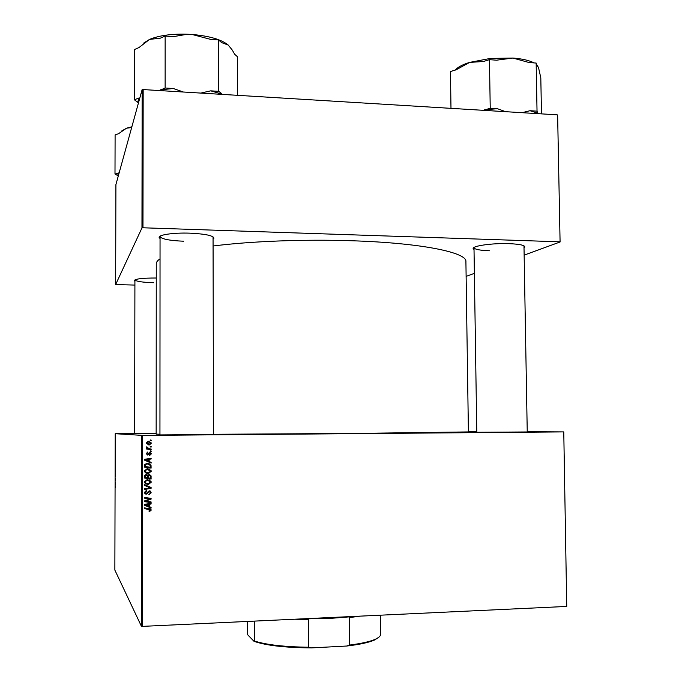 <?xml version="1.0" encoding="UTF-8"?>
<svg xmlns="http://www.w3.org/2000/svg" width="682" height="682" viewBox="0 0 682 682"><rect width="100%" height="100%" fill="white"/><g stroke="black" fill="none" stroke-linecap="round" stroke-linejoin="round"><path stroke-width="1.02" d="M160.048 238.53L159.204 237.609C157.798 234.881 173.501 232.545 189.963 233.167C205.487 233.935 213.466 235.631 213.892 238.248L213.057 239.152M213.014 237.37L212.972 236.79M474.016 249.501L473.206 248.725C471.467 246.014 492.208 242.997 509.087 243.662C519.573 244.113 524.808 245.239 524.808 247.02L524.015 247.856M527.246 431.962L476.778 432.269M213.466 434.519L159.946 434.928M213.074 246.006C250.081 241.275 303.831 239.152 351.435 240.746C421.595 242.911 467.289 252.536 465.908 261.658L468.406 431.919L353.165 433.462L213.466 434.289M159.946 434.238L156.152 434.102L156.272 263.815C156.263 262.178 157.516 260.524 160.04 258.853M468.406 431.425L476.761 431.467M527.237 431.715L563.767 431.902L566.733 606.434L563.767 431.902M147.38 468.517L151.097 470.64L151.208 471.322L148.352 473.623L145.436 472.771L144.541 471.526L144.448 470.836L147.38 468.517M149.332 461.578L151.131 462.353L151.131 463.095L144.541 460.137L144.541 459.301L151.131 458.313L151.131 459.003L149.341 459.242L149.008 461.467L151.131 462.353M151.174 510.179L149.111 511.517L149.026 510.827L150.372 509.931L144.482 508.593L144.482 507.902L149.324 508.61L151.114 509.735L149.716 511.56M149.256 490.776L151.191 492.805L148.957 494.885L148.872 494.203L149.844 494.007L150.415 492.771L149.315 491.458L146.17 494.262L144.499 493.112L144.413 492.447L146.332 490.486L146.545 491.168L145.189 492.455L146.127 493.572L149.256 490.776M144.516 484.714L151.106 487.468L151.106 488.338L144.507 489.471L144.507 488.781L150.168 487.809L144.507 485.448L144.516 484.714M147.372 479.446L151.097 481.586L151.199 482.242L148.344 484.552L145.428 483.709L144.524 482.447L144.431 481.773L147.372 479.446M150.21 439.958L151.148 440.103L151.148 440.785L150.21 440.657L150.21 439.958L151.148 440.103M134.627 433.539L115.224 433.701L142.691 435.414L142.427 626.374L566.733 606.434M142.691 435.414L563.358 431.902M149.068 474.553L151.037 475.857L151.114 479.037L144.524 478.039L144.635 475.448L146.127 474.51L147.738 475.397L149.068 474.553M149.29 506.598L151.089 507.365L151.089 508.107L144.482 505.192L144.49 504.356L151.089 503.307L151.089 503.998L149.29 504.254L149.29 506.598L149.29 504.254M147.065 501.313L151.097 501.935L151.089 502.625L144.49 501.645L144.49 500.92L150.1 498.917L144.499 498.116L144.499 497.417L151.097 498.397L151.097 499.122L145.505 501.134L147.065 501.313M151.225 453.965L149.511 455.61L149.426 454.937L150.628 453.939L149.895 453.053L147.627 455.039L146.263 453.624L147.721 452.055L146.86 453.649L147.525 454.357L149.844 452.371L151.123 453.291L151.225 453.965L149.503 455.516M150.969 465.124L151.123 468.116L144.533 467.11L144.627 464.63L147.235 463.146L150.969 465.124L151.131 466.173M148.284 441.237L151.131 442.771L151.234 443.334L149.324 444.971L146.374 443.453L146.28 442.848L148.284 441.237M150.21 446.25L151.148 446.403L151.148 447.085L150.202 446.949L150.21 446.25M149.23 448.696L151.14 449.029L151.14 449.719L146.357 448.961L146.357 448.27L147.346 448.432L146.306 447.537L146.442 446.872L149.23 448.696M150.202 450.845L151.14 450.998L151.14 451.68L150.202 451.544L150.202 450.845M115.36 457.528L115.386 461.22L115.36 457.528M115.454 452.584L115.531 450.282L115.454 452.584M115.437 487.63L115.164 485.652L115.437 487.63M115.394 473.589L115.377 476.53L115.403 473.606M115.207 469.046L115.198 472.456L115.207 469.046M115.335 465.371L115.369 469.08L115.335 465.371M115.531 437.034L115.565 437.639L115.531 437.034M115.224 433.701L114.857 570.084L141.404 626.255L141.677 435.423M115.42 461.91L115.497 465.209L115.403 461.927M115.369 484.962L115.446 482.686L115.369 484.962M115.284 481.057L115.181 478.15L115.284 481.057M115.548 447.145L115.403 445.704L115.522 447.119M115.514 455.184L115.514 457.341L115.514 455.184M115.446 437.938L115.488 440.632L115.446 437.938M115.522 441.569L115.556 442.183L115.522 441.569M115.471 443.317L115.36 441.962L115.471 443.317M115.514 444.877L115.548 445.491L115.514 444.877M557.629 115.113L560.084 241.974L557.629 115.113M466.13 276.38L474.374 273.363M524.143 255.136L560.084 241.974M142.163 89.504L115.906 184.617L115.633 284.573L141.967 227.916L142.163 89.504L557.228 114.832M143.169 89.291L142.973 227.779L559.683 241.812M115.633 284.573L134.891 285.076M134.9 281.223L134.226 280.634C135.13 278.878 142.47 278.009 156.263 278.009M142.973 227.779L141.967 227.916M134.627 433.718L134.917 279.961C136.357 281.444 142.615 282.365 153.706 282.723M474.024 247.472L474.024 247.881C475.039 249.45 480.179 250.413 489.463 250.763M160.134 236.16L160.091 236.739C161.992 239.135 169.809 240.627 183.535 241.215M142.427 626.374L141.404 626.255M156.152 433.624L134.627 433.667M115.48 462.405L115.224 464.272M115.258 463.879L115.292 462.285L115.258 463.879M115.369 464.28L115.411 462.405M115.437 465.857L115.215 466.94M115.241 466.974L115.335 465.866M115.258 483.939L115.335 484.663L115.258 483.939M115.343 451.629L115.42 452.302L115.343 451.629M115.275 456.045L115.36 454.152L115.275 456.045M115.454 458.014L115.232 459.097M115.267 459.131L115.352 458.014M115.539 438.424L115.36 439.063M115.386 439.089L115.446 438.424M150.824 440.069L150.816 440.743M149.801 474.663L151.114 476.411M150.782 476.258L151.114 479.037M150.782 478.883L144.524 477.929M146.852 474.612L147.738 475.397M149.46 475.286L148.727 475.081L147.798 476.292L147.798 477.741L150.347 478.235L150.27 476.096L149.051 475.235L148.122 476.445L148.122 477.894M146.57 475.243L145.837 475.047L144.976 476.138L144.976 477.306L147.346 477.775L147.261 475.908L146.153 475.192L145.292 477.468M149.384 479.838L151.199 482.242M150.867 482.072L148.344 484.552M148.02 484.373L145.726 483.922M149.051 480.478L146.98 479.966L144.891 481.611L146.195 483.35M145.931 483.163L148.378 483.87L150.364 481.782L147.295 480.128L145.198 481.782L145.616 482.984M150.773 487.323L151.106 488.338M150.773 488.15L144.507 489.224M144.507 485.405L150.168 487.809M150.108 490.946L151.191 492.805M150.858 492.6L148.923 494.655M148.412 491.449L147.61 493.453M147.286 493.248L146.17 494.262M145.854 494.049L144.985 493.87M146.178 490.494L146.545 491.168M146.076 490.972L145.189 492.455M144.874 492.251L145.471 493.316M149.938 509.454L144.482 508.388M150.483 508.96L150.841 509.914M150.756 507.22L151.089 508.107M150.756 507.851L144.482 505.089M150.756 503.359L151.089 503.998M150.756 503.751L148.966 504.015M148.523 504.373L144.891 504.612L148.514 506.24L148.523 504.373L145.206 504.851M150.756 501.884L151.089 502.625M150.756 502.387L144.49 501.458M148.369 498.704L150.1 498.917M148.045 498.482L144.499 497.945M150.765 498.346L151.097 499.122M150.765 498.892L147.303 500.571M146.98 500.341L145.505 501.134M149.145 453.121L147.627 455.039M147.414 452.089L147.806 452.737M147.483 452.66L146.86 453.649M146.545 453.573L147.201 454.28M149.989 452.379L150.893 453.888M150.799 462.251L150.799 462.942M150.799 458.364L151.131 459.003M150.799 458.901L149.341 459.242M149.008 459.148L149.008 461.467M148.565 459.353L144.951 459.702L148.565 461.211L148.565 459.353L145.266 459.804L148.565 461.211M150.799 466.053L151.123 468.116M150.79 467.997L144.533 467.034M148.727 463.334L150.637 465.013M148.514 463.99L146.877 463.717L145.104 464.561L144.993 466.411L150.355 467.315L150.219 465.354L147.193 463.828L145.419 464.681L145.309 466.531M149.017 468.756L151.208 471.322M150.875 471.185L148.352 473.623M148.037 473.478L146.05 473.155M148.753 469.421L146.988 469.071L144.899 470.708L146.451 472.549M145.948 472.225L148.386 472.941L150.441 471.288L147.312 469.199L145.215 470.844L145.633 472.089M148.685 441.254L151.234 443.334M150.901 443.291L149.324 444.971M149 444.92L148.361 444.886M148.557 441.927L146.562 442.831L148.505 444.229M146.877 442.874L149.256 444.289L150.586 443.061L148.275 441.919L146.562 442.831M150.816 446.352L151.148 447.085M150.816 447.025L150.202 446.94M150.807 448.969L151.14 449.719M150.807 449.651L146.357 448.952M146.417 446.923L147.193 447.136M146.724 447.426L148.778 448.62M150.807 450.947L151.14 451.68M150.807 451.603L150.202 451.518M318.153 618.114L341.58 617.014M360.173 616.144L349.286 617.611L351.733 616.681L329.96 618.412L306.005 618.838L308.503 619.529L294.684 619.222M380.317 615.198L380.522 634.592C380.42 636.153 378.74 637.687 375.475 639.187C370.113 641.591 361.46 643.552 349.525 645.07L346.771 646.024L311.503 647.9C285.016 647.687 265.852 645.487 254.002 641.302L247.89 635.002L247.413 633.757L247.37 621.438M308.503 619.529L308.69 647.235L311.503 647.9M349.286 617.611L349.525 645.07M254.002 641.302L254.497 641.029C266.185 644.814 284.249 646.886 308.69 647.235M254.42 621.114L254.497 641.029M378.987 637.09L374.759 639.921C369.056 642.47 359.729 644.507 346.771 646.024M222.008 94.15L210.712 90.842L201.591 92.897M139.75 98.242L138.889 98.029L134.371 99.76L138.472 102.88M134.371 99.76L134.456 49.539L138.975 47.552L149.546 39.403L160.364 38.158L165.146 36.052L173.322 36.649L186.561 34.373L192.034 34.458L210.61 39.368L218.632 39.948L221.582 42.582L228.214 45.055L232.272 50.067L234.668 54.262L237.404 56.7L237.541 95.113M221.71 93.63L218.752 91.345L218.632 39.948M218.752 91.345L210.712 90.842M182.563 91.72L173.33 88.515L165.138 88.012L165.146 36.052M165.138 88.012L159.861 90.322M228.453 45.268L228.214 45.055C221.522 39.53 209.459 36.001 192.034 34.458C174.345 33.401 160.176 35.055 149.546 39.403L143.663 43.102M138.889 98.029L137.824 101.942M173.33 88.515L160.338 89.836M119.069 173.168L114.994 173.995L115.105 134.917L118.523 133.715L126.494 128.207L131.669 127.525M114.994 173.995L118.301 175.956M131.882 126.758L126.494 128.207L121.277 131.225M118.421 172.955L117.773 175.3M534.023 62.906C529.326 60.408 522.267 58.788 512.864 58.047L490.324 58.43L469.6 62.403L483.393 61.508L489.454 59.666L496.59 60.186L512.864 58.047L529.147 62.548L536.154 63.059L536.887 65.378L538.473 67.356L540.809 77.825L541.482 113.86M537.842 113.638L537.032 111.149L530.008 110.714L522.088 112.666M537.032 111.149L536.154 63.059M505.481 111.643L497.383 108.685L490.23 108.242L489.454 59.666M490.23 108.242L483.547 110.288M450.981 108.276L450.47 71.533L456.207 69.786L469.6 62.403C462.422 64.654 457.656 67.211 455.286 70.067M536.683 64.756L537.22 65.284M497.383 108.685L484.152 109.853M537.766 113.169L530.008 110.714M213.057 237.404L213.892 238.248M523.981 246.253L524.808 247.02M213.057 237.131L213.475 434.596M523.981 246.032L527.246 432.03M473.99 247.694L476.778 432.337M160.048 236.501L159.946 435.005M473.99 247.916L473.206 248.725M160.048 236.782L159.204 237.609M134.9 279.978L134.226 280.634M374.759 639.921L375.475 639.187M138.531 102.675L137.9 102.053M118.37 175.709L117.705 175.044"/></g></svg>
